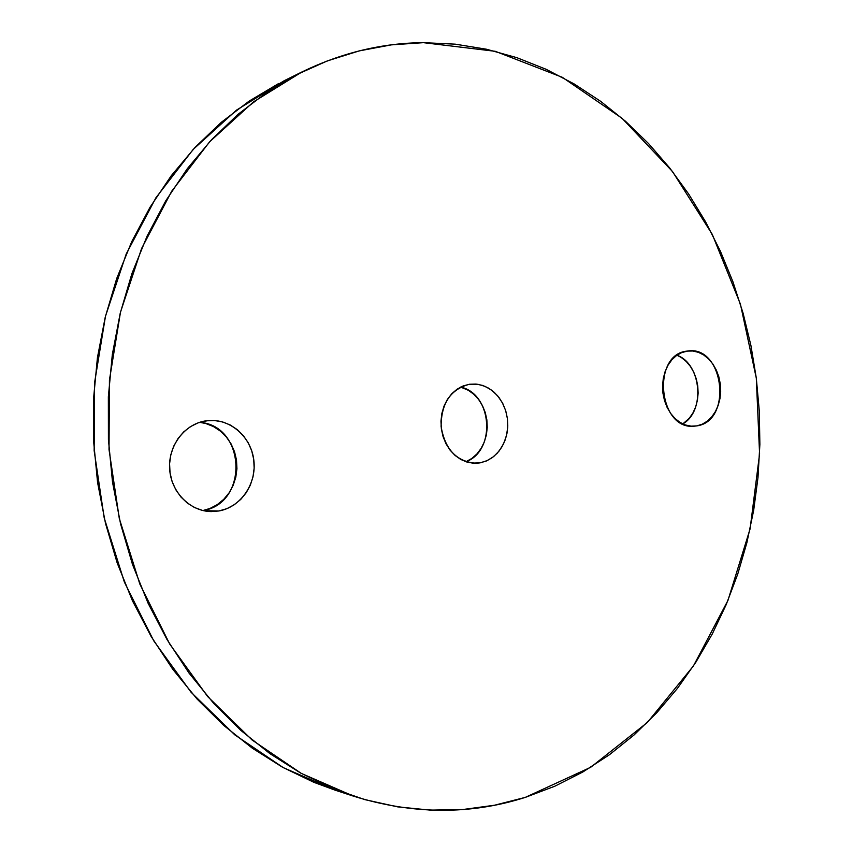<?xml version="1.0" encoding="UTF-8"?>
<svg xmlns="http://www.w3.org/2000/svg" width="853" height="853" viewBox="0 0 853 853"><rect width="100%" height="100%" fill="white"/><g stroke="black" fill="none" stroke-linecap="round" stroke-linejoin="round"><path stroke-width="1.28" d="M480.111 462.859L476.113 463.275C456.696 461.729 445.021 449.499 441.108 426.585C441.15 403.32 450.619 389.213 469.502 384.245L476.049 384.063L482.51 385.396L488.652 388.179L494.228 392.295L499.058 397.594L502.939 403.853L505.754 410.858L507.386 418.333L507.791 425.999L506.927 433.58L504.859 440.798L501.628 447.377L497.374 453.071L492.234 457.666L486.413 460.972L480.111 462.859L473.575 463.243L467.049 462.102L460.801 459.468L455.054 455.427L450.064 450.139L446.012 443.795L443.08 436.651L441.374 428.995L440.969 421.115L441.886 413.342L444.072 405.985L447.452 399.321L451.877 393.628L457.176 389.117L463.126 385.951L469.502 384.245L477.893 384.287L485.112 386.377L491.786 390.279L497.608 395.781L502.289 402.616L505.626 410.442L507.46 418.908L507.716 427.598L506.362 436.096L503.473 443.997L499.176 450.938L493.674 456.568L487.212 460.609L480.111 462.859L472.114 463.126L480.111 462.859M696.826 425.882L694.171 426.191C658.388 430.339 651.234 354.187 687.145 351.095L692.839 350.999L698.468 352.342L703.821 355.061L708.704 359.049L712.937 364.135L716.349 370.138L718.844 376.823L720.305 383.946L720.7 391.239L719.996 398.436L718.226 405.26L715.464 411.466L711.786 416.818L707.34 421.115L702.296 424.176L696.826 425.882L691.143 426.159L685.46 424.986L680.012 422.395L675 418.482L670.629 413.385L667.078 407.318L664.476 400.505L662.952 393.212L662.557 385.727L663.303 378.369L665.169 371.407L668.07 365.127L671.876 359.785L676.461 355.562L681.611 352.63L687.753 351.009C723.856 345.134 732.994 421.169 696.826 425.882L691.495 426.18L696.826 425.882M218.88 510.979L211.245 511.587C189.963 511.363 170.813 491.914 169.619 468.649C168.19 445.394 185.005 423.696 206.106 420.828L214.391 420.508L222.558 421.926L230.299 425.018L237.315 429.656L243.361 435.648L248.223 442.771L251.71 450.757L253.714 459.298L254.151 468.094L253.01 476.806L250.334 485.133L246.208 492.746L240.781 499.368L234.255 504.752L226.866 508.676L218.88 510.979L210.606 511.565L202.342 510.393L194.441 507.492L187.191 502.971L180.9 496.979L175.814 489.761L172.135 481.604L170.035 472.807L169.587 463.755L170.813 454.788L173.671 446.268L178.021 438.538L183.683 431.906L190.443 426.628L198.024 422.885L207.855 420.614C230.075 418.29 251.145 436.768 253.831 460.215C256.817 483.63 240.877 507.172 218.88 510.979L203.718 510.712L218.88 510.979M423.408 42.661L495.284 51.308L562.372 77.335L622.104 118.322L672.527 171.57L712.287 234.394L740.415 304.116L756.302 378.135L759.586 453.903L750.096 528.881L727.94 600.459L693.436 665.948L647.299 722.534L590.66 767.316L525.256 797.395C470.163 814.978 412.916 814.572 353.515 796.169L301.312 773.415L252.104 740.02L207.652 696.549L169.704 644.036L139.817 584.017L119.292 518.443L109.024 449.606L109.44 380.011L120.486 312.187L141.577 248.543L171.72 191.189L209.571 141.865L253.554 101.838L302.005 71.929C341.648 52.758 382.123 43.002 423.408 42.661L391.271 44.878L359.156 50.913L327.413 60.872L296.396 74.765L266.499 92.593L238.094 114.281L211.576 139.689L187.351 168.627L165.77 200.818L147.185 235.929L131.916 273.568L120.22 313.275L112.319 354.539L108.352 396.816L108.416 439.53L112.511 482.094L120.582 523.934L132.503 564.473L148.059 603.167L167.007 639.515L189.035 673.102L213.804 703.512L240.909 730.456L269.974 753.679L300.576 773.01L332.318 788.332L364.775 799.613L397.573 806.853L430.349 810.126L462.763 809.54L494.495 805.232L525.256 797.395L554.802 786.231L582.919 771.944L609.394 754.766L634.067 734.955L656.789 712.735L677.453 688.371L695.941 662.088L712.191 634.142L726.138 604.756L737.717 574.176L746.897 542.636L753.668 510.35L757.986 477.541L759.874 444.424L759.309 411.221L756.302 378.135L750.896 345.38L743.08 313.179L732.919 281.746L720.433 251.283L705.698 222.015L688.744 194.153L669.68 167.934L648.568 143.581L625.537 121.318L600.704 101.368L574.197 83.967L546.208 69.328L516.897 57.684L486.498 49.229L455.246 44.164L423.408 42.661M278.739 83.477L249.257 101.027L221.268 122.352L195.145 147.302L171.282 175.686L150.043 207.236L131.746 241.634L116.722 278.473L105.207 317.327L97.423 357.695L93.521 399.044L93.563 440.809L97.573 482.435L105.495 523.347L117.192 562.98L132.471 600.832L151.098 636.402L172.754 669.274L197.107 699.065L223.785 725.466L252.392 748.252L282.535 767.231L313.808 782.297L335.058 790.134M460.62 387.081L468.35 390.29L473.873 394.321L478.64 399.513L482.478 405.655L485.25 412.521L486.86 419.847L487.255 427.374L486.402 434.806L484.344 441.886L481.156 448.337L476.944 453.924L471.869 458.434L465.93 461.75C496.371 450.832 492.298 393.574 460.62 387.081M676.919 355.221L681.419 357.578L686.26 361.491L690.45 366.481L693.841 372.377L696.304 378.945L697.754 385.94L698.138 393.105L697.434 400.174L695.685 406.881L692.935 412.98L689.288 418.247L682.795 423.909C705.527 411.306 701.475 363.741 676.919 355.221M199.666 422.32L205.84 423.536L213.463 426.564L220.373 431.096L226.322 436.96L231.099 443.923L234.532 451.738L236.505 460.098L236.931 468.702L235.801 477.243L233.157 485.389L229.094 492.842L223.753 499.325L217.323 504.592L210.051 508.431L202.95 510.542C248.905 503.569 245.941 425.508 199.666 422.32M301.791 72.036L284.273 80.672L236.505 110.122L193.173 149.435L155.896 197.8L126.233 253.97L105.473 316.271L94.598 382.602L94.15 450.661L104.215 517.974L124.378 582.098L153.743 640.827L191.061 692.241L234.799 734.849L283.26 767.625L334.717 790.027L353.515 796.169"/></g></svg>
